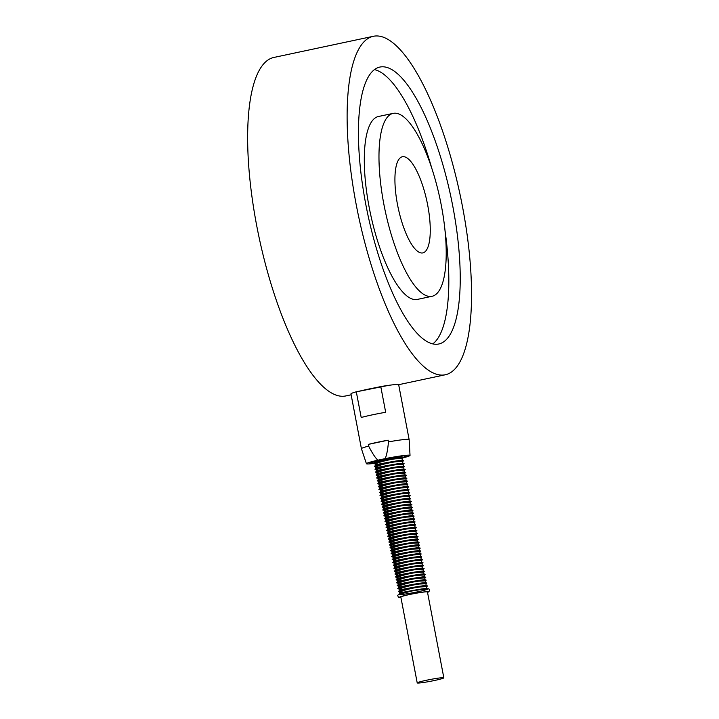 <?xml version="1.0" encoding="UTF-8"?>
<svg xmlns="http://www.w3.org/2000/svg" width="719" height="719" viewBox="0 0 719 719"><rect width="100%" height="100%" fill="white"/><g stroke="black" fill="none" stroke-linecap="round" stroke-linejoin="round"><path stroke-width="1.08" d="M417.883 683.05A13.544 0.908 -10.8 0 1 417.218 682.897A13.544 0.908 -10.8 0 1 430.357 679.473A13.544 0.908 -10.8 0 1 443.83 677.819A13.544 0.908 -10.8 0 1 432.712 680.857A13.544 0.908 -10.8 0 1 417.883 683.05M417.218 682.897L400.843 597.058A13.544 0.908 -10.8 0 1 413.982 593.624A13.544 0.908 -10.8 0 1 427.454 591.98L443.83 677.819M401.535 456.125L401.795 457.509C399.746 456.376 368.829 463.962 375.075 461.14M395.495 458.83L402.002 458.542L402.343 460.421C401.975 459.621 377.053 464.375 375.884 464.744C371.903 464.258 385.456 460.061 395.495 458.83M396.052 461.742L402.55 461.454L402.901 463.333C402.532 462.533 377.61 467.287 376.432 467.656C372.46 467.17 386.013 462.973 396.052 461.742M403.476 466.263L403.458 466.245C403.089 465.445 378.167 470.199 376.99 470.568C373.017 470.082 386.57 465.885 396.609 464.654L403.107 464.366L403.467 466.254M397.167 467.566L403.665 467.278L404.024 469.165C403.647 468.357 378.724 473.111 377.547 473.479C373.574 472.994 387.128 468.797 397.167 467.566M397.724 470.478L404.222 470.19L404.572 472.068C404.195 471.269 379.273 476.023 378.104 476.391C374.123 475.906 387.685 471.709 397.724 470.478M398.281 473.39L404.779 473.102L405.121 474.98C404.752 474.181 379.83 478.935 378.661 479.303C374.68 478.818 388.242 474.621 398.281 473.39M398.829 476.302L405.336 476.014L405.678 477.892C405.309 477.092 380.387 481.847 379.219 482.215C375.237 481.73 388.79 477.533 398.829 476.302M399.387 479.214L405.884 478.926L406.235 480.804C405.867 480.004 380.944 484.759 379.767 485.127C375.794 484.642 389.347 480.445 399.387 479.214M406.801 483.734L406.792 483.716C406.424 482.916 381.501 487.671 380.324 488.039C376.352 487.554 389.905 483.357 399.944 482.125L406.442 481.838L406.801 483.725M400.501 485.037L406.999 484.75L407.349 486.628C406.972 485.828 382.05 490.583 380.881 490.951C376.9 490.466 390.462 486.269 400.501 485.037M401.058 487.949L407.556 487.662L407.898 489.54C407.529 488.74 382.607 493.495 381.438 493.863C377.457 493.378 391.019 489.181 401.058 487.949M401.606 490.861L408.113 490.574L408.455 492.452C408.086 491.652 383.164 496.407 381.996 496.775C378.014 496.29 391.567 492.093 401.606 490.861M402.164 493.773L408.662 493.486L409.012 495.364C408.644 494.564 383.721 499.319 382.544 499.687C378.571 499.202 392.125 495.005 402.164 493.773M402.721 496.685L409.219 496.398L409.578 498.285C409.201 497.476 384.279 502.221 383.101 502.599C379.129 502.114 392.682 497.916 402.721 496.685M403.278 499.597L409.776 499.31L410.127 501.188C409.749 500.388 384.836 505.133 383.658 505.511C379.677 505.026 393.239 500.828 403.278 499.597M403.835 502.509L410.333 502.221L410.684 504.1C410.306 503.3 385.384 508.045 384.216 508.423C380.234 507.938 393.796 503.74 403.835 502.509M404.384 505.421L410.891 505.133L411.232 507.012C410.864 506.212 385.941 510.957 384.773 511.335C380.791 510.85 394.345 506.652 404.384 505.421M404.941 508.333L411.439 508.045L411.789 509.924C411.421 509.124 386.498 513.869 385.321 514.247C381.349 513.761 394.902 509.564 404.941 508.333M405.498 511.245L411.996 510.957L412.355 512.845C411.978 512.036 387.056 516.781 385.878 517.159C381.906 516.673 395.459 512.476 405.498 511.245M406.055 514.157L412.553 513.869L412.904 515.748C412.526 514.948 387.613 519.693 386.436 520.071C382.454 519.585 396.016 515.388 406.055 514.157M406.612 517.069L413.11 516.781L413.461 518.66C413.083 517.86 388.161 522.605 386.993 522.983C383.011 522.497 396.573 518.3 406.612 517.069M407.161 519.981L413.668 519.693L414.009 521.572C413.641 520.772 388.718 525.517 387.55 525.895C383.569 525.409 397.122 521.212 407.161 519.981M407.718 522.893L414.216 522.605L414.566 524.484C414.198 523.684 389.276 528.429 388.098 528.807C384.126 528.321 397.679 524.124 407.718 522.893M408.275 525.805L414.773 525.517L415.133 527.404C414.755 526.596 389.833 531.341 388.655 531.718C384.683 531.233 398.236 527.036 408.275 525.805M408.832 528.717L415.33 528.429L415.681 530.307C415.303 529.508 390.39 534.253 389.213 534.63C385.231 534.145 398.793 529.948 408.832 528.717M409.39 531.629L415.888 531.341L416.238 533.219C415.861 532.419 390.938 537.165 389.77 537.542C385.788 537.057 399.351 532.86 409.39 531.629M409.938 534.541L416.445 534.253L416.786 536.131C416.418 535.331 391.496 540.077 390.327 540.454C386.346 539.969 399.899 535.772 409.938 534.541M410.495 537.452L416.993 537.165L417.344 539.043C416.975 538.243 392.053 542.989 390.875 543.366C386.903 542.881 400.456 538.684 410.495 537.452M411.052 540.364L417.55 540.077L417.91 541.964C417.532 541.155 392.61 545.901 391.433 546.278C387.46 545.793 401.013 541.596 411.052 540.364M411.61 543.276L418.107 542.989L418.458 544.867C418.081 544.067 393.167 548.813 391.99 549.19C388.008 548.705 401.57 544.508 411.61 543.276M412.167 546.188L418.665 545.901L419.015 547.779C418.638 546.979 393.715 551.725 392.547 552.102C388.566 551.617 402.128 547.42 412.167 546.188M412.715 549.1L419.222 548.813L419.563 550.691C419.195 549.891 394.273 554.637 393.104 555.014C389.123 554.529 402.676 550.332 412.715 549.1M413.272 552.012L419.77 551.725L420.121 553.603C419.752 552.803 394.83 557.549 393.653 557.926C389.68 557.441 403.233 553.244 413.272 552.012M420.696 556.533L420.678 556.515C420.309 555.715 395.387 560.461 394.21 560.838C390.237 560.353 403.79 556.155 413.829 554.924L420.327 554.637L420.687 556.524M414.387 557.836L420.885 557.549L421.235 559.427C420.858 558.627 395.944 563.372 394.767 563.75C390.785 563.265 404.348 559.067 414.387 557.836M414.944 560.748L421.442 560.461L421.792 562.339C421.415 561.539 396.493 566.284 395.324 566.662C391.343 566.177 404.905 561.979 414.944 560.748M415.492 563.66L421.999 563.372L422.341 565.251C421.972 564.451 397.05 569.196 395.881 569.574C391.9 569.089 405.453 564.891 415.492 563.66M416.049 566.572L422.547 566.284L422.898 568.163C422.529 567.363 397.607 572.108 396.43 572.486C392.457 572 406.01 567.803 416.049 566.572M416.607 569.484L423.105 569.196L423.464 571.084C423.087 570.275 398.164 575.02 396.987 575.398C393.014 574.912 406.568 570.715 416.607 569.484M417.164 572.396L423.662 572.108L424.012 573.987C423.644 573.187 398.721 577.932 397.544 578.31C393.572 577.824 407.125 573.627 417.164 572.396M417.721 575.308L424.219 575.02L424.57 576.899C424.192 576.099 399.27 580.844 398.101 581.222C394.12 580.736 407.682 576.539 417.721 575.308M418.278 578.22L424.776 577.932L425.118 579.811C424.749 579.011 399.827 583.756 398.659 584.134C394.677 583.648 408.239 579.451 418.278 578.22M418.826 581.132L425.333 580.844L425.675 582.723C425.306 581.923 400.384 586.668 399.216 587.046C395.234 586.56 408.787 582.363 418.826 581.132M419.384 584.044L425.882 583.756L426.241 585.643C425.864 584.835 400.941 589.58 399.764 589.957C395.792 589.472 409.345 585.275 419.384 584.044M419.941 586.956L426.439 586.668L426.789 588.546C426.421 587.747 401.499 592.492 400.321 592.869C396.349 592.384 409.902 588.187 419.941 586.956M426.367 586.569A14.856 0.998 169.2 0 0 411.367 588.025A14.856 0.998 169.2 0 0 400.771 591.611M425.81 583.657A14.856 0.998 169.2 0 0 410.81 585.113A14.856 0.998 169.2 0 0 400.213 588.699M425.306 580.943L425.657 580.548L425.235 580.727A14.856 0.998 169.2 0 0 410.252 582.201A14.856 0.998 169.2 0 0 399.656 585.787M424.704 577.833A14.856 0.998 169.2 0 0 409.704 579.289A14.856 0.998 169.2 0 0 399.108 582.875M424.147 574.921A14.856 0.998 169.2 0 0 409.147 576.377A14.856 0.998 169.2 0 0 398.551 579.963M423.644 572.207L423.985 571.812L423.563 571.991A14.856 0.998 169.2 0 0 408.59 573.465A14.856 0.998 169.2 0 0 397.993 577.051M423.033 569.097A14.856 0.998 169.2 0 0 408.033 570.553A14.856 0.998 169.2 0 0 397.436 574.139M422.484 566.186A14.856 0.998 169.2 0 0 407.475 567.642A14.856 0.998 169.2 0 0 396.879 571.228M421.927 563.274A14.856 0.998 169.2 0 0 406.927 564.73A14.856 0.998 169.2 0 0 396.331 568.316M421.37 560.362A14.856 0.998 169.2 0 0 406.37 561.818A14.856 0.998 169.2 0 0 395.774 565.404M420.867 557.647L421.208 557.252L420.786 557.432A14.856 0.998 169.2 0 0 405.813 558.906A14.856 0.998 169.2 0 0 395.216 562.492M420.309 554.735L420.66 554.34L420.238 554.52A14.856 0.998 169.2 0 0 405.255 555.994A14.856 0.998 169.2 0 0 394.659 559.58M419.707 551.626A14.856 0.998 169.2 0 0 404.698 553.082A14.856 0.998 169.2 0 0 394.102 556.668M419.15 548.714A14.856 0.998 169.2 0 0 404.15 550.17A14.856 0.998 169.2 0 0 393.554 553.756M418.593 545.802A14.856 0.998 169.2 0 0 403.593 547.258A14.856 0.998 169.2 0 0 392.996 550.844M418.036 542.89A14.856 0.998 169.2 0 0 403.035 544.346A14.856 0.998 169.2 0 0 392.439 547.932M417.532 540.176L417.883 539.78L417.46 539.96A14.856 0.998 169.2 0 0 402.478 541.434A14.856 0.998 169.2 0 0 391.882 545.02M416.93 537.066A14.856 0.998 169.2 0 0 401.921 538.522A14.856 0.998 169.2 0 0 391.325 542.108M416.373 534.154A14.856 0.998 169.2 0 0 401.373 535.61A14.856 0.998 169.2 0 0 390.777 539.196M415.816 531.242A14.856 0.998 169.2 0 0 400.816 532.698A14.856 0.998 169.2 0 0 390.219 536.284M415.258 528.33A14.856 0.998 169.2 0 0 400.258 529.786A14.856 0.998 169.2 0 0 389.662 533.372M414.755 525.616L415.106 525.221L414.683 525.4A14.856 0.998 169.2 0 0 399.701 526.874A14.856 0.998 169.2 0 0 389.105 530.46M414.198 522.704L414.548 522.309L414.126 522.488A14.856 0.998 169.2 0 0 399.144 523.962A14.856 0.998 169.2 0 0 388.548 527.548M413.596 519.594A14.856 0.998 169.2 0 0 398.596 521.05A14.856 0.998 169.2 0 0 387.999 524.636M413.039 516.682A14.856 0.998 169.2 0 0 398.038 518.138A14.856 0.998 169.2 0 0 387.442 521.724M412.481 513.77A14.856 0.998 169.2 0 0 397.481 515.226A14.856 0.998 169.2 0 0 386.885 518.812M411.924 510.858A14.856 0.998 169.2 0 0 396.924 512.314A14.856 0.998 169.2 0 0 386.328 515.9M411.421 508.144L411.771 507.749L411.349 507.929A14.856 0.998 169.2 0 0 396.367 509.403A14.856 0.998 169.2 0 0 385.77 512.989M410.819 505.035A14.856 0.998 169.2 0 0 395.818 506.491A14.856 0.998 169.2 0 0 385.222 510.077M410.261 502.123A14.856 0.998 169.2 0 0 395.261 503.579A14.856 0.998 169.2 0 0 384.665 507.165M409.758 499.408L410.1 499.013L409.677 499.193A14.856 0.998 169.2 0 0 394.704 500.667A14.856 0.998 169.2 0 0 384.108 504.253M409.147 496.299A14.856 0.998 169.2 0 0 394.147 497.755A14.856 0.998 169.2 0 0 383.551 501.341M408.599 493.387A14.856 0.998 169.2 0 0 393.59 494.843A14.856 0.998 169.2 0 0 382.993 498.429M408.041 490.475A14.856 0.998 169.2 0 0 393.032 491.931A14.856 0.998 169.2 0 0 382.436 495.517M407.484 487.563A14.856 0.998 169.2 0 0 392.484 489.019A14.856 0.998 169.2 0 0 381.888 492.605M406.981 484.849L407.322 484.453L406.9 484.633A14.856 0.998 169.2 0 0 391.927 486.107A14.856 0.998 169.2 0 0 381.331 489.693M406.37 481.739A14.856 0.998 169.2 0 0 391.37 483.195A14.856 0.998 169.2 0 0 380.773 486.781M405.813 478.827A14.856 0.998 169.2 0 0 390.812 480.283A14.856 0.998 169.2 0 0 380.216 483.869M405.264 475.915A14.856 0.998 169.2 0 0 390.255 477.371A14.856 0.998 169.2 0 0 379.659 480.957M404.707 473.003A14.856 0.998 169.2 0 0 389.707 474.459A14.856 0.998 169.2 0 0 379.111 478.045M404.15 470.091A14.856 0.998 169.2 0 0 389.15 471.547A14.856 0.998 169.2 0 0 378.553 475.133M403.647 467.377L403.988 466.982L403.566 467.161A14.856 0.998 169.2 0 0 388.593 468.635A14.856 0.998 169.2 0 0 377.996 472.221M403.035 464.267A14.856 0.998 169.2 0 0 388.035 465.723A14.856 0.998 169.2 0 0 377.439 469.309M402.487 461.355A14.856 0.998 169.2 0 0 387.478 462.811A14.856 0.998 169.2 0 0 376.882 466.397M401.975 458.641L402.325 458.246L401.903 458.434A14.856 0.998 169.2 0 0 386.93 459.899A14.856 0.998 169.2 0 0 376.334 463.485M402.514 457.688L406.99 455.972L403.763 455.873L383.497 459.189L369.53 462.973L374.248 463.081M385.168 458.632L377.843 460.196C375.327 457.859 372.262 453.168 368.649 446.104L368.326 444.396A24.293 1.627 -10.8 0 1 388.152 440.172L388.476 441.888C387.739 449.869 386.633 455.451 385.168 458.632A22.199 1.492 -10.8 0 1 410.028 455.406A22.199 1.492 -10.8 0 1 403.017 457.859M373.835 463.422A22.199 1.492 -10.8 0 1 366.42 463.728A22.199 1.492 -10.8 0 1 377.843 460.196M388.152 440.172L368.326 444.396M368.649 446.104A24.293 1.627 169.2 0 0 361.414 448.692A24.293 1.627 169.2 0 0 361.423 448.71L366.42 463.728M410.028 455.406L409.147 439.606A24.293 1.627 169.2 0 0 409.138 439.588A24.293 1.627 169.2 0 0 407.943 439.318A24.293 1.627 169.2 0 0 388.476 441.888M375.713 387.667A21.849 1.465 169.2 0 0 361.36 390.723L380.773 386.588L385.681 412.284A24.293 1.627 169.2 0 0 361.199 417.487L356.3 391.801A24.293 1.627 169.2 0 0 350.962 393.877L361.414 448.692M409.138 439.588L398.686 384.773A24.293 1.627 169.2 0 0 397.49 384.503A24.293 1.627 169.2 0 0 380.773 386.588M355.797 391.936L388.655 385.348M356.3 391.801L361.36 390.723M427.697 205.149A49.153 14.748 -102 0 1 422.826 252.908A49.153 14.748 -102 0 1 397.49 204.511A49.153 14.748 -102 0 1 402.37 156.751A49.153 14.748 -102 0 1 427.697 205.149M373.332 36.292A173.027 51.903 78 0 0 358.574 216.329A173.027 51.903 78 0 0 445.34 374.761A173.027 51.903 78 0 0 461.328 200.682A173.027 51.903 78 0 0 376.99 35.95A173.027 51.903 78 0 0 373.332 36.292L273.858 57.457A173.027 51.903 78 0 0 259.092 237.486A173.027 51.903 78 0 0 345.866 395.926L351.133 394.803M382.868 66.786A141.562 42.466 78 0 0 379.875 67.065A141.562 42.466 78 0 0 367.804 214.361A141.562 42.466 78 0 0 438.797 343.988A141.562 42.466 78 0 0 451.874 201.563A141.562 42.466 78 0 0 382.868 66.786M432.802 343.889A141.562 42.466 78 0 0 445.016 230.502M431.76 168.192A141.562 42.466 78 0 0 374.446 69.59M393.14 113.377L378.464 116.496A93.506 28.05 78 0 0 370.483 213.795A93.506 28.05 78 0 0 417.38 299.41L432.056 296.291A93.506 28.05 78 0 0 440.693 202.219A93.506 28.05 78 0 0 395.117 113.189A93.506 28.05 78 0 0 393.14 113.377A93.506 28.05 78 0 0 385.159 210.667A93.506 28.05 78 0 0 432.056 296.291M427.526 592.375A14.856 0.998 169.2 0 0 413.353 593.678A14.856 0.998 169.2 0 0 400.932 597.507M417.982 591.755A14.856 0.998 169.2 0 0 423.14 589.059A14.856 0.998 169.2 0 0 399.135 594.164A14.856 0.998 169.2 0 0 417.982 591.755M427.535 592.393L429.71 590.793L429.018 589.005L428.084 588.717L413.407 590.65L398.686 594.325L397.697 595.404L398.38 597.237L400.932 597.525M399.063 591.656C399.899 591.935 400.052 592.726 399.521 594.047M398.506 588.744C399.342 589.023 399.494 589.814 398.964 591.135M397.949 585.832C398.784 586.111 398.937 586.902 398.407 588.223M397.391 582.92C398.227 583.199 398.38 583.99 397.85 585.311M396.843 580.008C397.679 580.287 397.832 581.078 397.292 582.399M396.286 577.096C397.122 577.375 397.274 578.166 396.744 579.487M395.729 574.184C396.564 574.463 396.717 575.254 396.187 576.575M395.171 571.272C396.007 571.551 396.16 572.342 395.63 573.663M394.614 568.361C395.45 568.639 395.603 569.43 395.073 570.751M394.066 565.449C394.902 565.727 395.046 566.518 394.515 567.839M393.509 562.537C394.345 562.815 394.497 563.606 393.967 564.927M392.951 559.625C393.787 559.903 393.94 560.694 393.41 562.015M392.394 556.713C393.23 556.991 393.383 557.782 392.853 559.103M391.837 553.801C392.673 554.079 392.826 554.87 392.295 556.191M391.289 550.889C392.125 551.167 392.268 551.958 391.738 553.279M390.732 547.977C391.567 548.255 391.72 549.046 391.181 550.368M390.174 545.065C391.01 545.344 391.163 546.134 390.633 547.456M389.617 542.153C390.453 542.432 390.606 543.222 390.075 544.544M389.06 539.241C389.896 539.52 390.049 540.311 389.518 541.632M388.512 536.329C389.347 536.608 389.491 537.399 388.961 538.72M387.954 533.417C388.79 533.696 388.943 534.487 388.404 535.808M387.397 530.505C388.233 530.784 388.386 531.575 387.856 532.896M386.84 527.593C387.676 527.872 387.829 528.663 387.298 529.984M386.283 524.681C387.119 524.96 387.271 525.751 386.741 527.072M385.735 521.769C386.57 522.048 386.714 522.839 386.184 524.16M385.177 518.857C386.013 519.136 386.166 519.927 385.627 521.248M384.62 515.945C385.456 516.224 385.609 517.015 385.078 518.336M384.063 513.033C384.899 513.312 385.051 514.103 384.521 515.424M383.506 510.122C384.341 510.4 384.494 511.191 383.964 512.512M382.957 507.21C383.784 507.488 383.937 508.279 383.407 509.6M382.4 504.298C383.236 504.576 383.389 505.367 382.85 506.688M381.843 501.386C382.679 501.664 382.832 502.455 382.301 503.776M381.286 498.474C382.122 498.752 382.274 499.543 381.744 500.864M380.728 495.562C381.564 495.84 381.717 496.631 381.187 497.952M380.171 492.65C381.007 492.928 381.16 493.719 380.63 495.04M379.623 489.738C380.459 490.016 380.612 490.807 380.072 492.129M379.066 486.826C379.902 487.105 380.054 487.895 379.524 489.217M378.509 483.914C379.344 484.193 379.497 484.983 378.967 486.305M377.951 481.002C378.787 481.281 378.94 482.072 378.41 483.393M377.394 478.09C378.23 478.369 378.383 479.16 377.852 480.481M376.846 475.178C377.682 475.457 377.834 476.248 377.295 477.569M376.289 472.266C377.124 472.545 377.277 473.336 376.747 474.657M375.731 469.354C376.567 469.633 376.72 470.424 376.19 471.745M375.174 466.442C376.01 466.721 376.163 467.512 375.633 468.833M374.617 463.53C375.453 463.809 375.606 464.6 375.075 465.921M374.833 461.203L374.644 462.91M405.507 455.765L405.498 455.81C403.817 455.612 396.582 456.718 383.802 459.135C372.909 461.427 370.114 462.641 370.537 462.551L370.725 462.407M398.641 384.701L445.34 374.761"/></g></svg>
